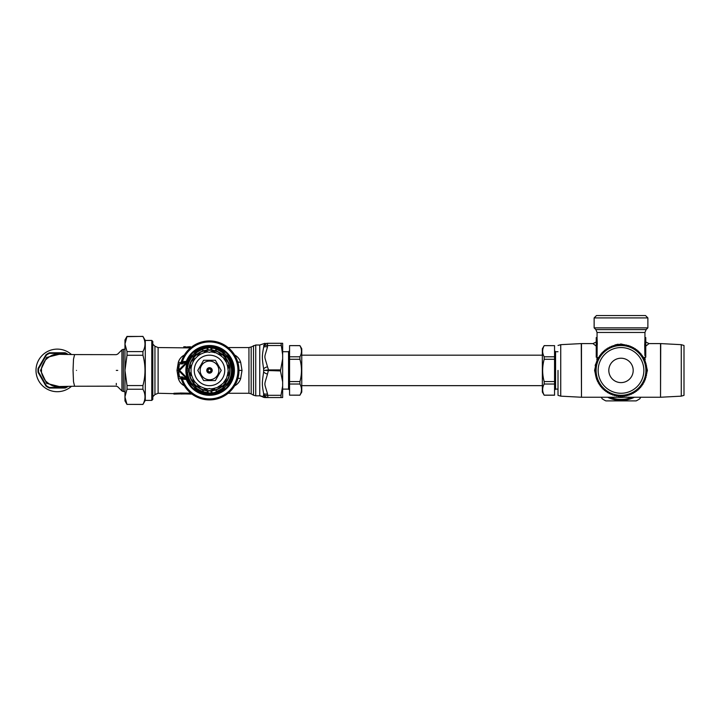 <?xml version="1.0" encoding="UTF-8"?>
<svg xmlns="http://www.w3.org/2000/svg" width="720" height="720" viewBox="0 0 720 720"><rect width="100%" height="100%" fill="white"/><g stroke="black" fill="none" stroke-linecap="round" stroke-linejoin="round"><path stroke-width="1.08" d="M619.506 397.242A26.865 26.865 0 0 0 622.503 397.242M631.917 397.242A28.962 28.962 0 0 1 610.092 397.242M624.312 397.242A27.027 27.027 0 0 1 617.697 397.242M634.383 397.242A29.97 29.97 0 0 1 607.626 397.242M640.719 397.242L639.828 398.772A34.038 34.038 0 0 1 636.156 400.896L605.853 400.896A34.038 34.038 0 0 1 602.181 398.772L601.29 397.242M596.718 379.449L594.585 370.413L596.502 361.836M595.647 363.978L595.17 365.625M645.768 341.964L649.017 343.593L645.768 346.122M644.103 359.289L644.517 359.964M644.976 360.774L647.424 370.413L644.796 380.394M644.274 381.276L643.905 381.861M599.391 383.562L598.554 383.355A25.911 25.911 0 0 1 598.221 382.743L598.482 381.924L597.663 381.663A25.911 25.911 0 0 1 597.366 381.033L597.69 380.232L596.898 379.908A25.911 25.911 0 0 1 596.646 379.26L597.033 378.486L596.259 378.099A25.911 25.911 0 0 1 596.061 377.433L596.502 376.695L595.764 376.254A25.911 25.911 0 0 1 595.611 375.57L596.106 374.868L595.395 374.373A25.911 25.911 0 0 1 595.305 373.68L595.845 373.014L595.179 372.474A25.911 25.911 0 0 1 595.134 371.781L595.719 371.151L595.098 370.557A25.911 25.911 0 0 1 595.098 369.864L595.737 369.279L595.152 368.64A25.911 25.911 0 0 1 595.215 367.947L595.89 367.416L595.359 366.741A25.911 25.911 0 0 1 595.467 366.057L596.178 365.571L595.701 364.86A25.911 25.911 0 0 1 595.854 364.176L596.601 363.753L596.178 363.006A25.911 25.911 0 0 1 596.385 362.34L597.159 361.971L596.79 361.188A25.911 25.911 0 0 1 597.051 360.54L597.852 360.234L597.537 359.424A25.911 25.911 0 0 1 597.843 358.803L598.671 358.551L598.419 357.723A25.911 25.911 0 0 1 598.761 357.12L599.607 356.931L599.418 356.094A25.911 25.911 0 0 1 599.805 355.518L600.66 355.392L600.534 354.537A25.911 25.911 0 0 1 600.966 353.988L601.821 353.925L601.758 353.07A25.911 25.911 0 0 1 602.235 352.557L603.09 352.557L603.09 351.693A25.911 25.911 0 0 1 603.603 351.216L604.458 351.279L604.521 350.424A25.911 25.911 0 0 1 605.07 349.983L605.916 350.109L606.042 349.263A25.911 25.911 0 0 1 606.618 348.867L607.464 349.056L607.653 348.21A25.911 25.911 0 0 1 608.247 347.859L609.075 348.111L609.327 347.283A25.911 25.911 0 0 1 609.948 346.977L610.758 347.292L611.064 346.491A25.911 25.911 0 0 1 611.712 346.23L612.486 346.599L612.855 345.816A25.911 25.911 0 0 1 613.521 345.609L614.268 346.032L614.7 345.285A25.911 25.911 0 0 1 615.375 345.123L616.095 345.6L616.572 344.889A25.911 25.911 0 0 1 617.256 344.781L617.94 345.312L618.471 344.628A25.911 25.911 0 0 1 619.164 344.574L619.803 345.15L620.379 344.511A25.911 25.911 0 0 1 621.072 344.502L621.666 345.132L622.296 344.538A25.911 25.911 0 0 1 622.989 344.583L623.538 345.249L624.204 344.7A25.911 25.911 0 0 1 624.906 344.799L625.392 345.51L626.103 345.015A25.911 25.911 0 0 1 626.787 345.159L627.228 345.897L627.966 345.456A25.911 25.911 0 0 1 628.632 345.654L629.019 346.428L629.784 346.041A25.911 25.911 0 0 1 630.441 346.284L630.765 347.085L631.566 346.752A25.911 25.911 0 0 1 632.196 347.049L632.466 347.868L633.285 347.598A25.911 25.911 0 0 1 633.888 347.94L634.095 348.777L634.932 348.57A25.911 25.911 0 0 1 635.517 348.948L635.661 349.803L636.507 349.659A25.911 25.911 0 0 1 637.065 350.082L637.146 350.937L638.001 350.856A25.911 25.911 0 0 1 638.523 351.324L638.532 352.188L639.396 352.17A25.911 25.911 0 0 1 639.882 352.665L639.837 353.529L640.692 353.574A25.911 25.911 0 0 1 641.142 354.114L641.034 354.969L641.889 355.077A25.911 25.911 0 0 1 642.285 355.644L642.114 356.49L642.96 356.661A25.911 25.911 0 0 1 643.32 357.255L643.086 358.083L643.914 358.317A25.911 25.911 0 0 1 644.229 358.938L643.941 359.748L644.751 360.045A25.911 25.911 0 0 1 645.021 360.684L644.661 361.467L645.444 361.827A25.911 25.911 0 0 1 645.669 362.484L645.255 363.24L646.02 363.654A25.911 25.911 0 0 1 646.191 364.329L645.723 365.049L646.443 365.517A25.911 25.911 0 0 1 646.569 366.201L646.047 366.894L646.74 367.407A25.911 25.911 0 0 1 646.812 368.1L646.245 368.748L646.893 369.324A25.911 25.911 0 0 1 646.911 370.017L646.299 370.62L646.902 371.232A25.911 25.911 0 0 1 646.866 371.925L646.209 372.483L646.767 373.149A25.911 25.911 0 0 1 646.686 373.833L645.993 374.346L646.497 375.039A25.911 25.911 0 0 1 646.362 375.723L645.633 376.173L646.083 376.911A25.911 25.911 0 0 1 645.903 377.577L645.138 377.982L645.534 378.747A25.911 25.911 0 0 1 645.309 379.404L644.517 379.746L644.859 380.529A25.911 25.911 0 0 1 644.58 381.168L643.761 381.456L644.04 382.266A25.911 25.911 0 0 1 643.716 382.878L642.888 383.103L643.104 383.94A25.911 25.911 0 0 1 642.735 384.525L641.889 384.687L642.051 385.533A25.911 25.911 0 0 1 641.637 386.091L640.773 386.19L640.872 387.045A25.911 25.911 0 0 1 640.422 387.576L639.558 387.603L639.594 388.467A25.911 25.911 0 0 1 639.099 388.962L638.235 388.926L638.208 389.79A25.911 25.911 0 0 1 637.677 390.24L636.822 390.15L636.732 391.005A25.911 25.911 0 0 1 636.174 391.419L635.319 391.266L635.166 392.112A25.911 25.911 0 0 1 634.581 392.481L633.744 392.265L633.528 393.102A25.911 25.911 0 0 1 632.907 393.426L632.097 393.147L631.818 393.957A25.911 25.911 0 0 1 631.179 394.245L630.387 393.903L630.045 394.695A25.911 25.911 0 0 1 629.388 394.929L628.623 394.533L628.227 395.298A25.911 25.911 0 0 1 627.561 395.478L626.823 395.028L626.373 395.766A25.911 25.911 0 0 1 625.689 395.901L624.987 395.388L624.483 396.09A25.911 25.911 0 0 1 623.799 396.171L623.133 395.613L622.584 396.279A25.911 25.911 0 0 1 621.882 396.306L621.27 395.703L620.667 396.324A25.911 25.911 0 0 1 619.974 396.306L619.398 395.658L618.75 396.225A25.911 25.911 0 0 1 618.057 396.153L617.544 395.469L616.851 395.991A25.911 25.911 0 0 1 616.167 395.865L615.699 395.145L614.979 395.613A25.911 25.911 0 0 1 614.304 395.442L613.89 394.686L613.134 395.1A25.911 25.911 0 0 1 612.468 394.875L612.117 394.092L611.334 394.452A25.911 25.911 0 0 1 610.686 394.182L610.389 393.372L609.579 393.669A25.911 25.911 0 0 1 608.958 393.354L608.724 392.526L607.896 392.76A25.911 25.911 0 0 1 607.302 392.4L607.122 391.563L606.285 391.734A25.911 25.911 0 0 1 605.718 391.329L605.601 390.474L604.746 390.591A25.911 25.911 0 0 1 604.215 390.141L604.161 389.286L603.297 389.331A25.911 25.911 0 0 1 602.802 388.854L602.811 387.99L601.956 387.972A25.911 25.911 0 0 1 601.488 387.459L601.569 386.595L600.705 386.523A25.911 25.911 0 0 1 600.282 385.965L600.426 385.119L599.571 384.975A25.911 25.911 0 0 1 599.193 384.399L599.337 383.544M598.374 382.257L598.059 381.789M597.456 380.817L596.97 379.935M596.241 346.122L592.992 343.593L581.481 343.593L581.481 397.242L660.528 397.242L660.735 343.593L681.273 344.673L681.273 396.153L660.735 397.233M645.417 365.526L644.967 363.663M645.894 370.755L645.894 369.954L645.894 370.755M621 395.307A24.894 24.894 0 0 0 645.894 370.413A24.894 24.894 0 0 0 621 345.519A24.894 24.894 0 0 0 596.106 370.413A24.894 24.894 0 0 0 621 395.307M621 347.553A22.86 22.86 0 0 0 598.149 370.413A22.86 22.86 0 0 0 621 393.273A22.86 22.86 0 0 0 643.86 370.413A22.86 22.86 0 0 0 621 347.553M621 382.608A12.195 12.195 0 0 1 608.814 370.413A12.195 12.195 0 0 1 621 358.218A12.195 12.195 0 0 1 633.195 370.413A12.195 12.195 0 0 1 621 382.608M611.82 346.284L621 343.998L629.748 346.059M630.504 346.446L631.26 346.878M643.401 358.758C645.777 358.362 645.777 358.362 643.401 358.758M645.183 359.748L644.949 357.939L643.284 357.39M644.949 337.869L644.76 345.015L644.697 344.286L645.525 344.286L645.579 345.015L645.759 337.869L644.949 337.581L645.768 337.581L645.768 357.21L644.94 357.039M644.76 345.015L645.669 345.015L645.714 355.581C645.768 357.678 645.768 357.678 645.714 355.581C645.768 357.678 645.768 357.678 645.714 355.581L644.895 355.581C644.958 357.678 644.958 357.678 644.895 355.581C644.958 357.678 644.958 357.678 644.895 355.581C644.958 357.678 644.958 357.678 644.895 355.581C644.958 357.678 644.958 357.678 644.895 355.581C644.958 357.678 644.958 357.678 644.895 355.581C644.958 357.678 644.958 357.678 644.895 355.581L644.697 344.286M598.59 357.426L597.06 357.939L597.069 357.066M597.249 345.015L596.43 345.015L596.484 344.286L597.312 344.286L597.06 337.869L596.25 337.869L596.295 345.519L597.15 345.015L597.105 356.193M597.114 355.581C597.051 357.678 597.051 357.678 597.114 355.581C597.051 357.678 597.051 357.678 597.114 355.581C597.051 357.678 597.051 357.678 597.114 355.581C597.051 357.678 597.051 357.678 597.114 355.581C597.051 357.678 597.051 357.678 597.114 355.581L596.295 355.581C596.241 357.678 596.241 357.678 596.295 355.581C596.241 357.678 596.241 357.678 596.295 355.581L596.295 345.519M598.608 358.758C596.232 358.362 596.232 358.362 598.608 358.758M596.826 362.133L596.934 361.476M597.276 360.45L597.672 359.766M645.183 362.484C645.183 358.74 645.183 358.74 645.183 362.484M645.12 361.674L644.913 360.909M644.445 359.928L644.058 359.415M647.874 317.907L645.507 315.549L596.502 315.549L594.135 317.907L647.874 317.907L647.874 327.87L594.135 327.87L595.863 329.598L597.06 332.469L597.06 337.581L596.241 337.581L596.241 357.21L597.06 357.21M614.799 345.015L618.147 344.205M620.721 343.998L621 344.502M558.009 370.413L558.009 395.352L558.009 370.413M554.553 345.627L554.553 395.208L544.176 395.208L542.358 392.058L542.358 348.768L544.176 345.627L554.553 345.663L544.176 345.663C542.151 349.38 542.151 353.088 544.176 356.796L544.176 359.28C542.151 366.705 542.151 374.13 544.176 381.555L544.176 384.03C542.151 387.738 542.151 391.455 544.176 395.163L544.176 395.208M544.176 395.163L554.553 395.163M544.176 384.03L554.553 384.03M544.176 381.555L554.553 381.555M544.176 359.28L554.553 359.28M544.176 356.796L554.553 356.796M299.934 395.163L301.761 392.058L301.761 348.768L299.934 345.627L289.566 345.627L289.566 395.163L299.934 395.163C301.968 391.455 301.968 387.738 299.934 384.03L289.566 384.03M299.934 384.03L299.934 381.555C301.968 374.13 301.968 366.705 299.934 359.28L299.934 356.796C301.968 353.088 301.968 349.38 299.934 345.663L289.566 345.627M299.934 395.208L289.566 395.163M299.934 356.796L289.566 356.796M299.934 359.28L289.566 359.28M299.934 381.555L289.566 381.555M264.078 397.44A4.473 4.473 90 0 0 265.032 397.548L262.395 396.684L264.078 397.44A4.473 4.473 90 0 1 262.395 396.684A4.473 4.473 0 0 0 259.749 395.82L262.395 396.684L264.06 395.01L263.628 393.561C261.963 384.48 261.963 383.265 263.628 371.925L263.628 368.91C261.963 357.57 261.963 356.346 263.628 347.265L264.06 345.825A4.473 4.293 -90 0 1 267.939 343.287L282.654 343.287L282.654 381.942L280.458 370.926L282.654 358.884M280.989 397.548L267.939 397.548A4.473 4.293 90 0 1 264.06 395.01A4.473 2.151 -18.4 0 0 267.939 395.307L280.989 395.307L280.989 397.548L282.654 397.548L282.654 381.942M282.654 354.816L280.989 343.287M267.939 397.548L267.498 393.921C264.015 381.366 264.033 386.568 267.498 374.031L268.542 369.909L264.06 370.413L280.458 370.926M280.989 395.307L282.654 386.01M265.032 397.548L267.498 397.548A4.473 4.329 90 0 1 263.628 395.064L263.628 393.561A4.473 2.16 -16.8 0 0 267.498 393.921M280.458 369.909L268.542 369.909L267.498 366.795C264.015 354.222 264.033 359.46 267.498 346.905L267.498 343.287C264.024 343.287 264.024 343.287 267.498 343.287A4.473 4.329 -90 0 0 263.628 345.762C261.963 343.503 261.963 343.503 263.628 345.762L264.06 345.825A4.473 2.151 18.4 0 1 267.939 345.519L280.989 345.519M264.06 345.825L263.628 347.265A4.473 2.16 16.8 0 1 267.498 346.905M262.485 354.816L262.395 356.823M262.44 359.091L262.611 361.359M262.917 376.92L262.782 378.018M184.914 354.762C181.674 356.274 179.478 358.767 178.326 362.259L176.985 370.413L178.326 378.567C179.478 382.059 181.674 384.561 184.914 386.064M234.081 386.064C237.321 384.552 239.517 382.059 240.669 378.567L242.01 370.413L240.669 362.259C239.517 358.767 237.321 356.274 234.081 354.762M191.952 394.092L158.112 393.273L158.112 347.553L190.467 347.913L190.485 346.743L187.263 346.887M238.959 371.079L237.744 362.043L240.669 362.259M240.669 378.567A3.051 1.044 16.5 0 0 237.744 378.792M173.907 393.273L173.907 394.083L181.044 393.903L180.324 393.84L181.044 393.903L181.044 393.075L173.907 393.273M180.324 393.012L180.324 393.84L181.044 393.903L181.044 393.075L180.324 393.012L190.836 393.219M181.044 393.174L181.557 394.029L180.324 393.84M178.326 378.567L181.251 378.792L180.855 377.325A29.466 29.466 0 0 0 238.968 370.413A29.466 29.466 0 0 0 180.855 363.501M178.326 362.259A3.051 1.044 -163.5 0 0 181.251 362.043M181.899 363.501A28.449 28.449 0 0 1 182.061 362.88L182.421 361.674A28.449 28.449 0 0 1 237.951 370.413A28.449 28.449 0 0 1 182.421 379.152L182.061 377.946A28.449 28.449 0 0 1 181.899 377.325M182.421 361.674L186.318 361.35A24.894 24.894 0 0 1 234.396 370.413A24.894 24.894 0 0 1 186.318 379.476L182.421 379.152M182.061 362.88A8.127 8.127 0 0 1 185.958 362.331A24.894 24.894 0 0 1 186.318 361.35L185.958 362.331A24.894 24.894 0 0 0 185.832 362.682A0.612 0.612 0 0 1 185.715 362.691L185.598 363.096A24.993 24.993 0 0 0 185.535 363.294L178.992 369.837A0.81 0.81 0 0 0 178.812 370.107L178.812 370.728A0.81 0.81 0 0 0 178.992 370.989L185.535 377.541A24.993 24.993 0 0 0 185.598 377.73L185.715 378.135A0.612 0.612 0 0 1 185.832 378.153A24.894 24.894 0 0 0 185.958 378.504A24.894 24.894 0 0 0 186.318 379.476L185.958 378.495A8.127 8.127 0 0 1 182.061 377.946M185.715 378.135L183.267 377.73A27.234 27.234 0 0 1 183.213 377.514A0.81 0.81 0 0 0 182.43 376.92L179.514 376.92A30.681 30.681 0 0 1 178.812 370.728L179.19 370.566M183.267 378.135L182.88 377.838A27.639 27.639 0 0 1 182.817 377.622L179.109 377.001A31.095 31.095 0 0 1 179.109 363.825L182.43 363.915A0.81 0.81 0 0 0 183.213 363.312A27.234 27.234 0 0 1 183.267 363.096L185.985 363.222L186.291 362.286L186.102 362.844M183.213 363.312L182.817 363.204A27.639 27.639 0 0 1 182.88 362.988A27.639 27.639 0 0 0 182.817 363.204L179.514 363.915A30.681 30.681 0 0 0 178.812 370.107L179.19 370.26M183.267 362.691L186.291 362.286M185.715 377.919L186.291 378.549M182.43 376.92L182.817 377.622A27.639 27.639 0 0 0 182.88 377.838L185.985 377.613M185.823 377.253L185.931 377.424A24.588 24.588 0 0 0 223.785 390.429A24.588 24.588 0 0 0 223.785 350.397A24.588 24.588 0 0 0 185.931 363.411L179.28 370.701L185.535 377.541L186.111 376.965A0.81 0.81 0 0 1 186.318 377.307L185.931 377.424M190.584 383.886A23.22 23.22 0 0 0 190.602 383.904L192.609 385.749L190.719 383.832L191.889 383.652A6.507 6.507 0 0 1 196.263 388.026L196.254 389.484A23.22 23.22 0 0 0 202.941 392.688L203.427 392.301L203.112 389.916M190.719 383.832A6.093 6.093 0 0 1 190.755 383.832A6.093 6.093 0 0 0 190.719 383.832L190.8 383.841A6.093 6.093 0 0 1 196.074 389.124L196.083 389.196A6.093 6.093 0 0 0 196.083 389.16A6.093 6.093 0 0 1 196.083 389.196L196.326 389.385A23.094 23.094 0 0 0 202.977 392.571L202.644 391.653A22.32 22.32 0 0 1 196.083 388.26L196.083 389.196L194.166 387.306L195.777 389.646L196.254 389.484A23.22 23.22 0 0 0 204.462 393.075A23.22 23.22 0 0 1 196.254 389.484A23.22 23.22 0 0 0 202.941 392.688L207.261 393.075L207.261 390.816M195.777 389.646A23.625 23.625 0 0 0 223.218 389.646L224.829 387.306L222.912 389.196L222.741 388.026A6.507 6.507 0 0 1 227.106 383.652L228.474 383.589L226.386 385.749L228.726 384.138L228.474 383.589A23.094 23.094 0 0 0 228.474 357.246L227.34 357.003L228.573 357.174L226.386 355.086L228.573 357.174A23.22 23.22 0 0 1 228.573 383.652L228.231 383.832A6.093 6.093 0 0 0 227.7 383.922L228.573 383.652A23.22 23.22 0 0 0 228.573 357.174A23.22 23.22 0 0 1 228.573 383.652A23.22 23.22 0 0 0 228.573 357.174L232.533 373.311M228.726 384.138A23.625 23.625 0 0 0 228.726 356.688L226.386 355.086A4.878 4.878 0 0 1 224.829 353.529L223.218 351.189L222.741 351.342A23.22 23.22 0 0 0 216.054 348.147L215.568 348.534L215.883 350.91M223.218 351.189A23.625 23.625 0 0 0 195.777 351.189L194.166 353.529L196.083 351.63L196.263 352.8A6.507 6.507 0 0 1 191.889 357.174L190.431 357.174A23.22 23.22 0 0 0 186.282 370.26A23.22 23.22 0 0 1 190.431 357.174L190.431 357.174M191.142 357.138L191.295 356.904A6.093 6.093 0 0 1 190.764 356.994L190.521 357.246A23.094 23.094 0 0 0 186.399 370.143L186.399 370.692A23.094 23.094 0 0 0 190.521 383.589L191.655 383.823A22.32 22.32 0 0 1 187.218 371.763L186.282 370.413L187.218 369.072A22.32 22.32 0 0 1 191.655 357.003L190.269 356.688L192.609 355.086A4.878 4.878 0 0 0 194.166 353.529L196.011 351.513A23.22 23.22 0 0 0 196.011 351.513L196.083 352.575A22.32 22.32 0 0 1 202.644 349.173L208.008 347.652A22.815 22.815 0 0 1 210.987 347.652L216.018 348.255L216.261 351.036M179.163 370.413L178.992 370.989M186.318 377.307A24.183 24.183 0 0 0 223.551 390.096A24.183 24.183 0 0 0 223.551 350.73A24.183 24.183 0 0 0 186.318 363.519A0.81 0.81 0 0 1 186.111 363.87L179.28 370.701M186.111 363.87L178.992 369.837M190.431 383.652A23.22 23.22 0 0 1 186.282 370.566A23.22 23.22 0 0 0 190.431 383.652L192.609 385.749A4.878 4.878 0 0 1 194.166 387.306L196.011 389.313A23.22 23.22 0 0 0 196.029 389.322A23.22 23.22 0 0 1 196.011 389.313L196.209 389.448M202.734 351.036L202.977 348.255A23.094 23.094 0 0 0 196.326 351.441L196.074 351.702A6.093 6.093 0 0 1 191.34 356.895A6.093 6.093 0 0 0 195.867 352.683L196.263 352.8A22.032 22.032 0 0 1 202.734 349.443L203.112 350.91M196.083 351.63A6.093 6.093 0 0 1 196.083 351.675A6.093 6.093 0 0 0 196.083 351.63L196.254 351.342A23.22 23.22 0 0 1 202.941 348.147L207.981 347.247L208.008 349.947M207.261 350.01L206.838 347.355A23.22 23.22 0 0 1 207 347.328A23.22 23.22 0 0 0 206.802 347.355L207.981 347.247A23.22 23.22 0 0 1 211.014 347.247L216.018 348.255A23.094 23.094 0 0 1 222.669 351.441L222.741 351.342A23.22 23.22 0 0 0 214.533 347.751A23.22 23.22 0 0 1 222.741 351.342A23.22 23.22 0 0 0 216.054 348.147M212.157 347.355A23.22 23.22 0 0 1 213.75 347.589A23.22 23.22 0 0 0 212.157 347.355L211.734 350.01M228.285 357.003A6.093 6.093 0 0 1 228.24 356.994A6.093 6.093 0 0 0 228.285 357.003L228.213 356.994A6.093 6.093 0 0 1 223.128 352.683L223.002 352.215A6.093 6.093 0 0 1 222.921 351.684L224.829 353.529L222.786 351.387M227.853 383.697L227.106 383.652A22.032 22.032 0 0 0 227.106 357.174A6.507 6.507 0 0 1 222.741 352.8A22.032 22.032 0 0 0 216.261 349.443L216.351 349.173A22.32 22.32 0 0 1 222.912 352.575L222.777 352.062M228.213 356.994A6.093 6.093 0 0 1 227.223 356.787L227.34 357.003A22.32 22.32 0 0 1 227.34 383.823L227.223 384.039A6.093 6.093 0 0 0 223.128 388.143L222.741 388.026A22.032 22.032 0 0 1 216.261 391.383L215.568 392.301L210.987 393.174A22.815 22.815 0 0 1 208.008 393.174L202.941 392.688M216.261 389.79L216.018 392.571A23.094 23.094 0 0 0 222.669 389.385L222.912 389.196A6.093 6.093 0 0 1 222.912 389.16A6.093 6.093 0 0 0 222.912 389.196L222.912 388.26A22.32 22.32 0 0 1 216.351 391.653L215.883 389.916M212.895 393.381L222.741 389.484A23.22 23.22 0 0 1 214.533 393.075A23.22 23.22 0 0 0 222.741 389.484L224.829 387.306A4.878 4.878 0 0 1 226.386 385.749L228.528 383.706M216.054 392.688L215.568 392.301L216.054 392.688L211.014 393.579L210.987 390.888M207.981 393.579A23.22 23.22 0 0 0 211.014 393.579A23.22 23.22 0 0 1 207.981 393.579L206.838 393.48A23.22 23.22 0 0 0 206.838 393.48L207.981 393.579L208.008 390.888M187.218 371.763L188.874 371.943L188.874 368.892L187.218 369.072M188.874 370.413L186.282 370.413M207.981 347.247A23.22 23.22 0 0 0 207.36 347.292A23.22 23.22 0 0 1 211.014 347.247L210.987 349.947M202.941 348.147L203.427 348.534L202.941 348.147A23.22 23.22 0 0 1 204.462 347.751A23.22 23.22 0 0 0 196.254 351.342L204.426 347.76M212.157 393.48A23.22 23.22 0 0 0 212.184 393.471L211.734 390.816M196.074 389.124A6.093 6.093 0 0 0 195.867 388.143L196.263 388.026A22.032 22.032 0 0 0 202.734 391.383L202.734 389.79M209.502 349.893A20.52 20.52 0 0 1 230.022 370.413A20.52 20.52 0 0 1 209.502 390.942A20.52 20.52 0 0 1 188.973 370.413A20.52 20.52 0 0 1 209.502 349.893M209.502 390.636A20.223 20.223 0 0 0 229.716 370.413A20.223 20.223 0 0 0 209.502 350.199A20.223 20.223 0 0 0 189.279 370.413A20.223 20.223 0 0 0 209.502 390.636M211.869 389.367A19.098 19.098 0 0 0 214.569 388.836A19.098 19.098 0 0 1 211.869 389.367L209.502 388.503L207.927 388.854A18.504 18.504 0 0 1 203.895 388.053L200.988 386.847A18.504 18.504 0 0 1 197.568 384.561L195.345 382.347A18.504 18.504 0 0 1 193.059 378.918L191.862 376.02A18.504 18.504 0 0 1 191.061 371.988L191.061 368.847A18.504 18.504 0 0 1 191.862 364.806L193.059 361.908A18.504 18.504 0 0 1 195.345 358.488L197.568 356.265A18.504 18.504 0 0 1 200.988 353.979L203.895 352.773A18.504 18.504 0 0 1 207.927 351.972L209.502 352.332L211.869 351.459A19.098 19.098 0 0 1 214.569 351.999A19.098 19.098 0 0 0 211.869 351.459M203.895 388.053L204.435 388.836A19.098 19.098 0 0 0 207.135 389.367L207.927 388.854M218.934 387.018A19.098 19.098 0 0 0 221.229 385.488A19.098 19.098 0 0 1 218.934 387.018L215.1 388.053L214.569 388.836M224.577 382.14A19.098 19.098 0 0 0 226.107 379.854A19.098 19.098 0 0 1 224.577 382.14L221.427 384.561L221.229 385.488M227.916 375.48A19.098 19.098 0 0 0 228.456 372.78A19.098 19.098 0 0 1 227.916 375.48L227.133 376.02L226.107 379.854M228.456 368.046A19.098 19.098 0 0 0 227.916 365.346A19.098 19.098 0 0 1 228.456 368.046L227.934 368.847L228.456 372.78M226.107 360.972A19.098 19.098 0 0 0 224.577 358.686A19.098 19.098 0 0 1 226.107 360.972L227.133 364.806L227.916 365.346M221.229 355.338A19.098 19.098 0 0 0 218.934 353.808A19.098 19.098 0 0 1 221.229 355.338L221.427 356.265L224.577 358.686M214.569 351.999L218.007 353.979L218.934 353.808M209.502 385.659A15.237 15.237 0 0 0 224.739 370.413A15.237 15.237 0 0 0 209.502 355.176A15.237 15.237 0 0 0 194.256 370.413A15.237 15.237 0 0 0 209.502 385.659M195.345 358.488L194.418 358.686A19.098 19.098 0 0 0 192.888 360.972L193.059 361.908M191.862 364.806L191.079 365.346A19.098 19.098 0 0 0 190.539 368.046L191.061 368.847M191.061 371.988L190.539 372.78A19.098 19.098 0 0 0 191.079 375.48L191.862 376.02M193.059 378.918L192.888 379.854A19.098 19.098 0 0 0 194.418 382.14L195.345 382.347M197.568 384.561L197.766 385.488A19.098 19.098 0 0 0 200.061 387.018L200.988 386.847M207.927 351.972L207.135 351.459A19.098 19.098 0 0 0 204.435 351.999L203.895 352.773M200.988 353.979L200.061 353.808A19.098 19.098 0 0 0 197.766 355.338L197.568 356.265M197.766 370.413L203.634 360.252L215.361 360.252L221.229 370.413L215.361 380.574L203.634 380.574L197.766 370.413M200.151 370.413A9.351 9.351 0 0 1 209.502 361.071A9.351 9.351 0 0 1 218.844 370.413A9.351 9.351 0 0 1 209.502 379.764A9.351 9.351 0 0 1 200.151 370.413M206.766 370.413A2.736 2.736 0 0 1 209.502 367.677A2.736 2.736 0 0 1 212.229 370.413A2.736 2.736 0 0 1 209.502 373.149A2.736 2.736 0 0 1 206.766 370.413M207.378 370.413A2.124 2.124 0 0 1 209.502 368.289A2.124 2.124 0 0 1 211.626 370.413A2.124 2.124 0 0 1 209.502 372.537A2.124 2.124 0 0 1 207.378 370.413M207.468 370.413A2.034 2.034 0 0 0 209.502 372.447A2.034 2.034 0 0 0 211.527 370.413A2.034 2.034 0 0 0 209.502 368.379A2.034 2.034 0 0 0 207.468 370.413M210.924 370.413A1.422 1.422 0 0 0 209.502 368.991A1.422 1.422 0 0 0 208.08 370.413A1.422 1.422 0 0 0 209.502 371.835A1.422 1.422 0 0 0 210.924 370.413M205.245 393.237A23.22 23.22 0 0 0 206.037 393.372A23.22 23.22 0 0 1 205.245 393.237M212.958 393.372A23.22 23.22 0 0 0 213.75 393.237A23.22 23.22 0 0 1 212.958 393.372M222.921 389.133A6.093 6.093 0 0 1 223.128 388.143A6.093 6.093 0 0 0 222.921 389.133L222.912 389.196M227.223 384.039A6.093 6.093 0 0 1 227.655 383.931A6.093 6.093 0 0 0 223.128 388.143M228.726 356.688L228.393 356.931A23.22 23.22 0 0 1 228.411 356.949A23.22 23.22 0 0 0 228.393 356.931L228.177 356.886M223.128 352.683A6.093 6.093 0 0 1 223.02 352.26A6.093 6.093 0 0 0 227.223 356.787M206.037 347.454A23.22 23.22 0 0 0 205.245 347.589A23.22 23.22 0 0 1 206.037 347.454M190.818 356.886L192.609 355.086L190.539 357.021M152.802 399.375L152.802 341.46L151.785 340.443L151.785 400.392L152.802 399.375M145.287 340.443L145.287 400.392L142.938 404.388C145.665 399.339 145.665 394.29 142.938 389.241L142.938 385.56C145.665 375.462 145.665 365.364 142.938 355.266L142.938 351.594C145.665 346.545 145.665 341.496 142.938 336.447L145.287 340.443L151.785 340.443M145.287 400.392L151.785 400.392M126.9 404.163L124.965 397.026M142.938 336.375L126.9 336.663M125.595 339.876L125.388 340.65M124.974 343.53L124.965 339.93L127.017 336.375M142.938 336.447L127.017 336.447L124.965 344.016L124.965 370.413L127.017 355.266L127.017 351.594L124.965 344.016M142.938 385.56L127.017 385.56L124.965 370.413L124.965 396.81L127.017 389.241L127.017 385.56M142.938 355.266L127.017 355.266M142.938 389.241L127.017 389.241M142.938 404.388L127.017 404.388L142.938 404.451M127.017 404.451L124.965 400.896L124.965 396.81M142.938 351.594L127.017 351.594M117.729 370.413C117.729 349.335 117.729 349.335 117.729 370.413C117.729 391.5 117.729 391.5 117.729 370.413L116.298 370.413C116.289 350.091 116.289 350.091 116.298 370.413C116.289 390.735 116.289 390.735 116.298 370.413M74.61 354.582L116.298 354.663L117.729 354.069L121.932 349.875L121.932 390.951L117.729 386.757L116.298 386.163L74.61 386.244L73.503 381.654L73.044 370.413L73.503 359.172L74.61 354.582L56.61 354.267C53.325 354.204 49.563 356.139 45.351 360.081C42.336 364.662 41.067 368.109 41.544 370.413L40.527 370.413L46.665 357.444L60.561 353.97M60.561 386.856L46.665 383.382L40.527 370.413M38.655 368.55L38.088 368.433L45.972 354.78L46.44 355.068L38.574 368.694A18.801 18.801 0 0 0 38.574 372.132L46.44 385.767A18.801 18.801 0 0 0 49.419 387.486L65.16 387.486A18.801 18.801 0 0 0 66.519 386.793M38.574 372.132L38.088 372.402L45.972 386.055L46.44 385.767L42.552 379.017M71.217 354.303A21.294 21.294 0 0 0 36 370.413A21.294 21.294 0 0 0 71.217 386.523M49.419 387.486L49.41 388.035L65.178 388.035L65.16 387.486M66.519 354.042A18.801 18.801 0 0 0 65.16 353.349L49.419 353.349L49.41 352.791L65.178 352.791L65.16 353.34M49.419 353.349A18.801 18.801 0 0 0 46.44 355.059L46.359 355.203M191.619 393.831L181.044 393.993M187.002 347.913L187.002 347.094L190.485 347.094M183.807 347.553L183.807 346.743L187.002 347.094M183.942 346.77L185.868 346.806M681.273 344.673L684 345.483L684 395.352L681.273 396.153M649.017 343.593L660.528 343.593L660.528 397.242M595.098 370.413L594.585 370.413M595.863 329.598L646.137 329.598L644.949 332.469L597.06 332.469M644.895 345.519L645.714 345.519M646.506 370.413L647.424 370.413M581.274 397.233L560.736 396.153L560.736 344.673L581.274 343.593L581.481 397.242M558.009 351.72L555.57 351.72L555.57 389.106L554.553 390.123M289.566 390.123L288.549 389.106L288.549 351.72L289.566 350.703M267.498 374.031A4.473 2.16 16.8 0 1 263.628 371.925L263.628 368.91A4.473 2.16 -16.8 0 1 267.498 366.795M253.503 345.609L253.503 395.217L251.181 393.876L251.181 346.95L255.735 345.015L255.735 395.82L259.749 395.82L259.749 345.015L265.032 343.287M251.181 393.876L248.94 393.273L248.94 347.553L251.181 346.95M242.01 370.413L238.968 370.413M176.985 370.413L178.407 370.413M179.568 370.413L186.111 376.965M190.269 384.138A23.625 23.625 0 0 1 190.269 356.688M196.074 351.702A6.093 6.093 0 0 1 195.867 352.683M191.34 356.895L191.295 356.904A6.093 6.093 0 0 1 190.764 356.994M191.772 356.787L191.889 357.174A22.032 22.032 0 0 0 187.515 368.892M223.02 352.26L223.002 352.215A6.093 6.093 0 0 1 222.921 351.684M227.655 383.931L227.7 383.922A6.093 6.093 0 0 1 228.231 383.832M190.8 383.841A6.093 6.093 0 0 1 191.772 384.039L191.889 383.652A22.032 22.032 0 0 1 187.515 371.943M195.867 388.143A6.093 6.093 0 0 0 191.772 384.039M211.068 388.854A18.504 18.504 0 0 0 215.1 388.053M218.007 386.847A18.504 18.504 0 0 0 221.427 384.561M223.65 382.347A18.504 18.504 0 0 0 225.936 378.918M227.133 376.02A18.504 18.504 0 0 0 227.934 371.988M227.934 368.847A18.504 18.504 0 0 0 227.133 364.806M225.936 361.908A18.504 18.504 0 0 0 223.65 358.488M221.427 356.265A18.504 18.504 0 0 0 218.007 353.979M215.1 352.773A18.504 18.504 0 0 0 211.068 351.972M191.079 365.346A19.098 19.098 0 0 0 190.539 368.046M158.112 393.273L154.944 394.587L154.944 346.248L152.802 344.097M121.932 349.875L123.363 349.281L123.363 391.545L124.965 391.545M76.491 370.413C76.491 350.1 76.491 350.1 76.491 370.413C76.491 390.726 76.491 390.726 76.491 370.413M116.298 384.867L116.298 383.4M49.41 388.035A19.305 19.305 0 0 1 45.972 386.055M38.088 368.433A19.305 19.305 0 0 0 38.088 372.402M67.59 386.739A19.305 19.305 0 0 1 65.178 388.035M45.972 354.78A19.305 19.305 0 0 1 49.41 352.791M65.178 352.791A19.305 19.305 0 0 1 67.59 354.087M185.382 347.85L185.382 347.031M184.401 347.715L184.401 346.896M183.924 347.598L183.924 346.788M644.949 332.469L644.949 337.581M644.949 357.21L644.949 357.939M596.826 359.748L597.06 357.939M594.135 317.907L594.135 327.87M646.137 329.598L647.874 327.87M596.241 341.964L592.992 343.593M560.736 396.153L558.009 395.352M560.736 344.673L558.009 345.483M555.57 351.72L554.553 350.703M542.358 385.659L301.761 385.659M542.358 355.176L301.761 355.176M288.549 389.106L282.654 389.106M288.549 351.72L282.654 351.72M253.503 395.217L255.735 395.82M255.735 345.015L259.749 345.015M228.087 347.553L248.94 347.553M238.797 373.581L238.671 374.58M238.626 374.877L238.509 375.588M228.087 393.273L248.94 393.273M212.211 393.471L198.693 390.96M232.236 375.102L231.03 379.107M229.626 381.978L228.393 383.904M206.793 347.355L218.718 349.11M221.265 350.397L222.984 351.513M158.112 347.553L154.944 346.248M123.363 349.281L124.965 349.281M121.932 390.951L123.363 391.545M74.61 386.244L56.61 386.568C53.325 386.631 49.563 384.687 45.351 380.745C42.336 376.164 41.067 372.726 41.544 370.413M49.59 387.486L51.291 387.486M154.944 394.587L152.802 396.729M555.57 389.106L558.009 389.106"/></g></svg>
